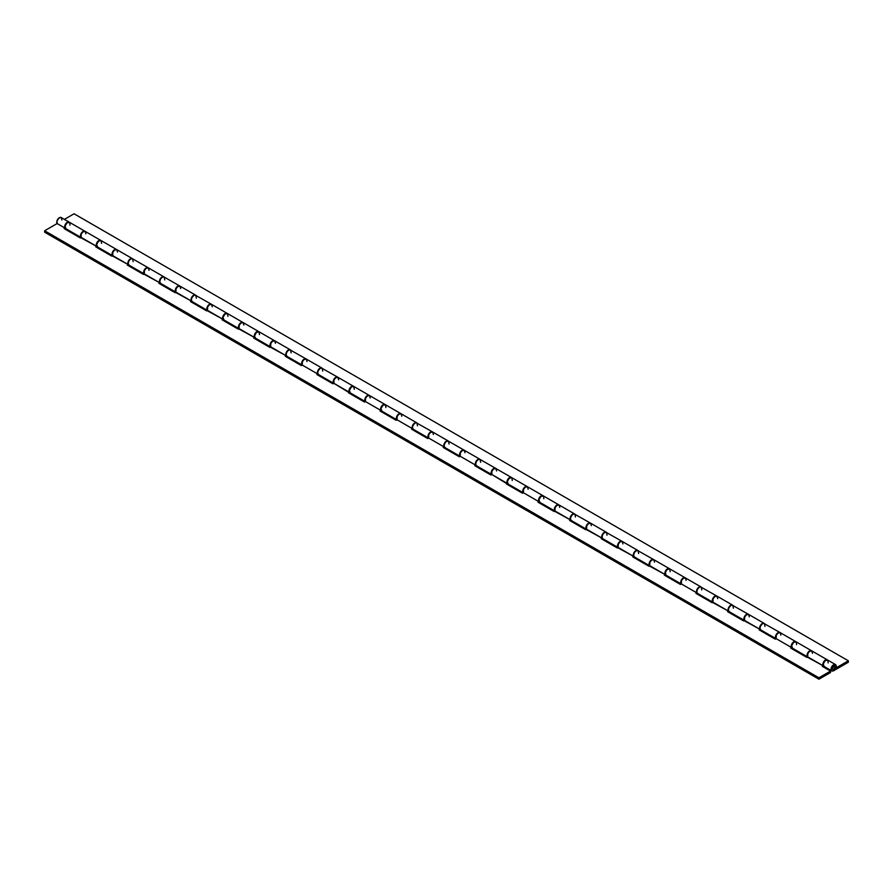 <?xml version="1.0" encoding="UTF-8"?>
<svg xmlns="http://www.w3.org/2000/svg" width="893" height="893" viewBox="0 0 893 893"><rect width="100%" height="100%" fill="white"/><g stroke="black" fill="none" stroke-linecap="round" stroke-linejoin="round"><path stroke-width="1.34" d="M833.638 669.292A1.92 1.105 -60 0 1 832.678 669.393A1.92 1.105 -60 0 1 832.388 667.852A1.92 1.105 -60 0 1 833.638 666.167A1.92 1.105 -60 0 1 834.598 666.078A1.92 1.105 -60 0 1 834.888 667.607A1.92 1.105 -60 0 1 833.638 669.292L834.966 667.272L834.397 665.999L832.388 667.852L832.51 669.248L833.638 669.292A1.92 1.105 -60 0 1 832.678 669.393A1.92 1.105 -60 0 1 832.388 667.852A1.92 1.105 -60 0 1 833.638 666.167A1.92 1.105 -60 0 1 834.598 666.078A1.92 1.105 -60 0 1 834.888 667.607A1.92 1.105 -60 0 1 833.638 669.292L832.51 669.248L832.388 667.852L834.397 665.999L834.966 667.272L833.638 669.292M833.638 670.732A3.672 2.121 -60 0 1 831.807 670.911A3.672 2.121 -60 0 1 831.807 666.669A3.672 2.121 -60 0 1 835.468 664.559A3.672 2.121 -60 0 1 835.848 668.02L835.993 665.106L833.593 664.76L831.048 669.002L831.472 670.632L832.801 671.056L848.35 662.238L848.35 660.809L835.848 668.02L848.35 660.809L74.074 213.784L64.385 219.377L74.074 213.784L848.35 660.809L848.35 662.238L833.638 670.732M835.468 664.559L827.577 659.994A3.672 2.121 120 0 0 823.904 662.115A3.672 2.121 120 0 0 823.904 666.345L831.807 670.911M807.652 656.947A3.672 2.121 -60 0 1 807.886 652.671A3.672 2.121 -60 0 1 811.469 650.696L795.987 641.754A3.672 2.121 120 0 0 792.314 643.875A3.672 2.121 120 0 0 792.314 648.106L807.797 657.047M776.062 638.707A3.672 2.121 -60 0 1 776.296 634.443A3.672 2.121 -60 0 1 779.879 632.456A3.672 2.121 -60 0 1 780.024 632.557M764.966 626.428L764.43 623.537A3.672 2.121 120 0 0 760.724 625.636A3.672 2.121 120 0 0 760.724 629.878L776.207 638.808M744.461 620.468A3.672 2.121 -60 0 1 744.706 616.203A3.672 2.121 -60 0 1 748.289 614.217A3.672 2.121 -60 0 1 748.434 614.317M733.376 608.2L732.84 605.298A3.672 2.121 120 0 0 729.135 607.396A3.672 2.121 120 0 0 729.135 611.638L744.617 620.579M712.871 602.228A3.672 2.121 -60 0 1 713.116 597.964A3.672 2.121 -60 0 1 716.699 595.977A3.672 2.121 -60 0 1 716.845 596.077M701.786 589.96L701.251 587.058A3.672 2.121 120 0 0 697.545 589.157A3.672 2.121 120 0 0 697.545 593.399L713.027 602.34M681.281 583.989A3.672 2.121 -60 0 1 681.526 579.724A3.672 2.121 -60 0 1 685.11 577.749A3.672 2.121 -60 0 1 685.255 577.849M685.11 577.749L669.627 568.808A3.672 2.121 120 0 0 665.955 570.917A3.672 2.121 120 0 0 665.955 575.159L681.437 584.1M649.691 565.749A3.672 2.121 -60 0 1 649.937 561.485A3.672 2.121 -60 0 1 653.52 559.509A3.672 2.121 -60 0 1 653.665 559.61M638.607 553.481L638.071 550.59A3.672 2.121 120 0 0 634.365 552.678A3.672 2.121 120 0 0 634.365 556.919L649.847 565.861M618.101 547.509A3.672 2.121 -60 0 1 618.347 543.245A3.672 2.121 -60 0 1 621.93 541.27A3.672 2.121 -60 0 1 622.075 541.37M607.017 535.242L606.481 532.351A3.672 2.121 120 0 0 602.775 534.438A3.672 2.121 120 0 0 602.775 538.68L618.257 547.621M586.511 529.27A3.672 2.121 -60 0 1 586.757 525.006A3.672 2.121 -60 0 1 590.34 523.03A3.672 2.121 -60 0 1 590.485 523.131M575.416 517.002L574.891 514.111A3.672 2.121 120 0 0 571.185 516.21A3.672 2.121 120 0 0 571.185 520.44L586.668 529.382M554.921 511.042A3.672 2.121 -60 0 1 555.156 506.766A3.672 2.121 -60 0 1 558.75 504.791A3.672 2.121 -60 0 1 558.895 504.891M558.75 504.791L543.257 495.849A3.672 2.121 120 0 0 539.595 497.97A3.672 2.121 120 0 0 539.595 502.201L555.078 511.142M523.331 492.802A3.672 2.121 -60 0 1 523.566 488.527A3.672 2.121 -60 0 1 527.16 486.551A3.672 2.121 -60 0 1 527.305 486.652M527.16 486.551L511.667 477.61A3.672 2.121 120 0 0 508.005 479.731A3.672 2.121 120 0 0 508.005 483.961L523.488 492.903M491.742 474.563A3.672 2.121 -60 0 1 491.976 470.287A3.672 2.121 -60 0 1 495.57 468.312A3.672 2.121 -60 0 1 495.715 468.412M480.646 462.284L480.11 459.393A3.672 2.121 120 0 0 476.416 461.491A3.672 2.121 120 0 0 476.416 465.722L491.898 474.663M460.152 456.323A3.672 2.121 -60 0 1 460.386 452.048A3.672 2.121 -60 0 1 463.969 450.072A3.672 2.121 -60 0 1 464.126 450.172M449.056 444.044L448.52 441.153A3.672 2.121 120 0 0 444.826 443.252A3.672 2.121 120 0 0 444.826 447.482L460.308 456.423M428.562 438.083A3.672 2.121 -60 0 1 428.796 433.808A3.672 2.121 -60 0 1 432.379 431.832A3.672 2.121 -60 0 1 432.536 431.933M417.466 425.805L416.931 422.914A3.672 2.121 120 0 0 413.236 425.012A3.672 2.121 120 0 0 413.236 429.243L428.718 438.184M396.972 419.844A3.672 2.121 -60 0 1 397.206 415.569A3.672 2.121 -60 0 1 400.79 413.593A3.672 2.121 -60 0 1 400.946 413.693M400.79 413.593L385.307 404.652A3.672 2.121 120 0 0 381.635 406.773A3.672 2.121 120 0 0 381.635 411.014L397.128 419.944M365.382 401.604A3.672 2.121 -60 0 1 365.617 397.34A3.672 2.121 -60 0 1 369.2 395.353A3.672 2.121 -60 0 1 369.356 395.454M369.2 395.353L353.717 386.412A3.672 2.121 120 0 0 350.045 388.533A3.672 2.121 120 0 0 350.045 392.775L365.538 401.716M333.792 383.365A3.672 2.121 -60 0 1 334.027 379.101A3.672 2.121 -60 0 1 337.61 377.114A3.672 2.121 -60 0 1 337.766 377.214M322.697 371.097L322.161 368.195A3.672 2.121 120 0 0 318.455 370.294A3.672 2.121 120 0 0 318.455 374.535L333.949 383.477M302.202 365.125A3.672 2.121 -60 0 1 302.437 360.861A3.672 2.121 -60 0 1 306.02 358.886A3.672 2.121 -60 0 1 306.165 358.986M291.107 352.858L290.571 349.956A3.672 2.121 120 0 0 286.865 352.054A3.672 2.121 120 0 0 286.865 356.296L302.359 365.237M270.612 346.886A3.672 2.121 -60 0 1 270.847 342.622A3.672 2.121 -60 0 1 274.43 340.646A3.672 2.121 -60 0 1 274.575 340.746M274.43 340.646L258.948 331.705A3.672 2.121 120 0 0 255.275 333.815A3.672 2.121 120 0 0 255.275 338.056L270.769 346.997M239.023 328.646A3.672 2.121 -60 0 1 239.257 324.382A3.672 2.121 -60 0 1 242.84 322.406A3.672 2.121 -60 0 1 242.985 322.507M242.84 322.406L227.358 313.465A3.672 2.121 120 0 0 223.685 315.575A3.672 2.121 120 0 0 223.685 319.817L239.168 328.758M207.422 310.407A3.672 2.121 -60 0 1 207.667 306.143A3.672 2.121 -60 0 1 211.25 304.167A3.672 2.121 -60 0 1 211.395 304.267M196.337 298.139L195.801 295.248A3.672 2.121 120 0 0 192.095 297.347A3.672 2.121 120 0 0 192.095 301.577L207.578 310.518M175.832 292.178A3.672 2.121 -60 0 1 176.077 287.903A3.672 2.121 -60 0 1 179.66 285.927A3.672 2.121 -60 0 1 179.806 286.028M164.747 279.9L164.212 277.009A3.672 2.121 120 0 0 160.506 279.107A3.672 2.121 120 0 0 160.506 283.338L175.988 292.279M144.242 273.939A3.672 2.121 -60 0 1 144.487 269.664A3.672 2.121 -60 0 1 148.071 267.688A3.672 2.121 -60 0 1 148.216 267.788M133.157 261.66L132.622 258.769A3.672 2.121 120 0 0 128.916 260.868A3.672 2.121 120 0 0 128.916 265.098L144.398 274.039M112.652 255.699A3.672 2.121 -60 0 1 112.898 251.424A3.672 2.121 -60 0 1 116.481 249.448L100.998 240.507A3.672 2.121 120 0 0 97.326 242.628A3.672 2.121 120 0 0 97.326 246.859L112.808 255.8M81.062 237.46A3.672 2.121 -60 0 1 81.308 233.185A3.672 2.121 -60 0 1 84.891 231.209A3.672 2.121 -60 0 1 85.036 231.309M84.891 231.209L69.397 222.268A3.672 2.121 120 0 0 65.736 224.389A3.672 2.121 120 0 0 65.736 228.619L81.218 237.56M69.978 225.181L69.71 222.513L67.098 222.77L65.044 226.197L65.982 228.731M101.568 243.421L101.3 240.753L98.688 241.01L96.634 244.436L97.571 246.97M81.151 237.527L80.47 235.663L81.43 232.984L83.44 231.209L85.192 231.454M148.071 267.688L132.298 258.624L130.278 259.249L128.815 261.035L128.168 263.692L129.161 265.21M112.741 255.766L112.06 253.902L113.02 251.223L115.03 249.448L116.782 249.694M179.66 285.927L163.888 276.863L161.867 277.489L160.405 279.275L159.758 281.92L160.751 283.449M144.331 273.995L143.65 272.142L144.61 269.463L146.619 267.677L148.372 267.933M211.25 304.167L195.12 295.047L193.457 295.728L191.738 298.05L191.348 300.16L192.341 301.689M175.921 292.234L175.24 290.381L176.2 287.702L178.209 285.916L179.962 286.173M227.927 316.379L227.659 313.711L225.047 313.968L223.004 317.383L223.931 319.928M207.511 310.474L206.83 308.61L207.79 305.942L209.799 304.156L211.552 304.413M259.517 334.618L258.981 331.727L256.235 332.564L254.527 336.148L255.521 338.168M239.112 328.713L238.42 326.849L239.391 324.181L241.389 322.395L243.142 322.652M306.02 358.886L289.89 349.766L287.825 350.804L286.519 352.768L286.117 354.878L287.122 356.407M270.702 346.953L270.01 345.089L270.981 342.421L272.979 340.635L274.731 340.892M337.61 377.114L321.48 368.005L319.828 368.675L318.109 371.008L317.707 373.118L318.712 374.636M302.292 365.192L301.6 363.328L302.571 360.649L304.569 358.874L306.321 359.131M354.287 389.337L353.751 386.435L351.418 386.915L349.364 390.341L350.302 392.875M333.882 383.432L333.189 381.568L334.161 378.889L336.159 377.114L337.922 377.371M385.876 407.565L385.609 404.897L383.008 405.154L380.954 408.581L381.891 411.115M365.471 401.671L364.779 399.807L365.75 397.128L367.749 395.353L369.512 395.61M432.379 431.832L416.25 422.724L414.598 423.394L412.879 425.727L412.477 427.836L413.481 429.354M397.061 419.911L396.369 418.047L397.34 415.368L399.338 413.593L401.102 413.839M463.969 450.072L448.208 441.008L446.187 441.633L444.725 443.419L444.067 446.076L445.071 447.594M428.651 438.15L427.959 436.286L428.93 433.607L430.928 431.832L432.692 432.078M495.57 468.312L479.798 459.248L477.777 459.873L476.315 461.659L475.668 464.315L476.661 465.833M460.241 456.39L459.549 454.526L460.52 451.847L462.518 450.072L464.282 450.318M512.236 480.523L511.979 477.855L509.367 478.112L507.313 481.539L508.251 484.073M491.831 474.629L491.139 472.765L492.11 470.086L494.108 468.312L495.872 468.557M543.826 498.763L543.569 496.095L540.957 496.352L538.903 499.779L539.841 502.312M523.421 492.858L522.74 491.005L523.7 488.326L525.698 486.54L527.462 486.797M590.34 523.03L574.21 513.91L572.547 514.591L570.828 516.924L570.504 519.469L571.431 520.552M555.011 511.097L554.33 509.244L555.29 506.565L557.288 504.779L559.051 505.036M621.93 541.27L605.8 532.15L603.724 533.188L602.418 535.153L602.094 537.709L603.021 538.792M586.601 529.337L585.92 527.473L586.88 524.805L588.878 523.019L590.641 523.276M653.52 559.509L637.39 550.389L635.314 551.428L634.008 553.392L633.684 555.948L634.61 557.031M618.19 547.576L617.51 545.712L618.469 543.044L620.479 541.258L622.231 541.515M670.196 571.721L669.661 568.83L666.904 569.667L665.263 572.726L666.2 575.271M649.78 565.816L649.099 563.952L650.059 561.284L652.069 559.498L653.821 559.755M716.699 595.977L700.57 586.868L698.906 587.538L697.187 589.871L696.864 592.427L697.79 593.499M681.37 584.055L680.689 582.191L681.649 579.512L683.658 577.738L685.411 577.994M748.289 614.217L732.16 605.108L730.496 605.778L728.777 608.111L728.387 610.22L729.38 611.738M712.96 602.295L712.279 600.431L713.239 597.752L715.248 595.977L717.001 596.234M779.879 632.456L763.749 623.347L762.086 624.017L760.367 626.35L759.976 628.46L760.97 629.978M744.55 620.535L743.869 618.67L744.829 615.991L746.838 614.217L748.591 614.473M796.556 644.668L796.288 642L793.687 642.257L791.633 645.684L792.56 648.218M776.14 638.774L775.459 636.91L776.43 634.231L778.428 632.456L780.181 632.702M828.146 662.907L827.878 660.24L825.277 660.496L823.223 663.923L824.161 666.457M807.741 657.014L807.049 655.149L808.02 652.47L810.018 650.696L811.77 650.941M69.096 222.089L61.193 217.535A3.672 2.121 120 0 0 57.755 219.287A3.672 2.121 120 0 0 57.152 223.551L65.044 228.106A3.672 2.121 -60 0 1 65.658 223.842A3.672 2.121 -60 0 1 69.096 222.089A3.672 2.121 -60 0 1 69.241 222.19M100.686 240.329L85.203 231.387A3.672 2.121 120 0 0 81.754 233.14A3.672 2.121 120 0 0 81.151 237.404L96.634 246.345A3.672 2.121 -60 0 1 97.248 242.081A3.672 2.121 -60 0 1 100.686 240.329A3.672 2.121 -60 0 1 100.831 240.429M132.276 258.568L116.793 249.627A3.672 2.121 120 0 0 113.344 251.379A3.672 2.121 120 0 0 112.741 255.644L128.224 264.585A3.672 2.121 -60 0 1 128.838 260.321A3.672 2.121 -60 0 1 132.276 258.568A3.672 2.121 -60 0 1 132.421 258.669M163.865 276.808L148.383 267.867A3.672 2.121 120 0 0 144.934 269.619A3.672 2.121 120 0 0 144.331 273.883L159.814 282.824A3.672 2.121 -60 0 1 160.427 278.56A3.672 2.121 -60 0 1 163.865 276.808A3.672 2.121 -60 0 1 164.011 276.908M195.455 295.047L179.973 286.106A3.672 2.121 120 0 0 176.535 287.859A3.672 2.121 120 0 0 175.921 292.123L191.415 301.064A3.672 2.121 -60 0 1 192.017 296.8A3.672 2.121 -60 0 1 195.455 295.047A3.672 2.121 -60 0 1 195.6 295.148M227.045 313.287L211.563 304.346A3.672 2.121 120 0 0 208.125 306.098A3.672 2.121 120 0 0 207.511 310.362L223.004 319.303A3.672 2.121 -60 0 1 223.607 315.039A3.672 2.121 -60 0 1 227.045 313.287A3.672 2.121 -60 0 1 227.19 313.387M258.635 331.526L243.153 322.585A3.672 2.121 120 0 0 239.715 324.338A3.672 2.121 120 0 0 239.101 328.602L254.594 337.543A3.672 2.121 -60 0 1 255.197 333.279A3.672 2.121 -60 0 1 258.635 331.526A3.672 2.121 -60 0 1 258.78 331.627M290.225 349.766L274.743 340.825A3.672 2.121 120 0 0 271.305 342.577A3.672 2.121 120 0 0 270.691 346.841L286.184 355.782A3.672 2.121 -60 0 1 286.787 351.507A3.672 2.121 -60 0 1 290.225 349.766A3.672 2.121 -60 0 1 290.37 349.866M321.815 367.994L306.332 359.064A3.672 2.121 120 0 0 302.894 360.805A3.672 2.121 120 0 0 302.281 365.081L317.774 374.022A3.672 2.121 -60 0 1 318.377 369.747A3.672 2.121 -60 0 1 321.815 367.994A3.672 2.121 -60 0 1 321.96 368.095M353.405 386.234L337.922 377.292A3.672 2.121 120 0 0 334.484 379.045A3.672 2.121 120 0 0 333.882 383.32L349.364 392.261A3.672 2.121 -60 0 1 349.967 387.986A3.672 2.121 -60 0 1 353.405 386.234A3.672 2.121 -60 0 1 353.561 386.334M384.995 404.473L369.512 395.532A3.672 2.121 120 0 0 366.074 397.285A3.672 2.121 120 0 0 365.471 401.56L380.954 410.49A3.672 2.121 -60 0 1 381.557 406.226A3.672 2.121 -60 0 1 384.995 404.473A3.672 2.121 -60 0 1 385.151 404.574M416.584 422.713L401.102 413.772A3.672 2.121 120 0 0 397.664 415.524A3.672 2.121 120 0 0 397.061 419.788L412.544 428.729A3.672 2.121 -60 0 1 413.146 424.465A3.672 2.121 -60 0 1 416.584 422.713A3.672 2.121 -60 0 1 416.741 422.813M448.174 440.952L432.692 432.011A3.672 2.121 120 0 0 429.254 433.764A3.672 2.121 120 0 0 428.651 438.028L444.134 446.969A3.672 2.121 -60 0 1 444.736 442.705A3.672 2.121 -60 0 1 448.174 440.952A3.672 2.121 -60 0 1 448.331 441.053M479.764 459.192L464.282 450.251A3.672 2.121 120 0 0 460.844 452.003A3.672 2.121 120 0 0 460.241 456.267L475.723 465.208A3.672 2.121 -60 0 1 476.326 460.944A3.672 2.121 -60 0 1 479.764 459.192A3.672 2.121 -60 0 1 479.921 459.292M511.365 477.431L495.872 468.49A3.672 2.121 120 0 0 492.434 470.243A3.672 2.121 120 0 0 491.831 474.507L507.313 483.448A3.672 2.121 -60 0 1 507.916 479.184A3.672 2.121 -60 0 1 511.365 477.431A3.672 2.121 -60 0 1 511.51 477.532M542.955 495.671L527.462 486.73A3.672 2.121 120 0 0 524.024 488.482A3.672 2.121 120 0 0 523.421 492.746L538.903 501.687A3.672 2.121 -60 0 1 539.506 497.423A3.672 2.121 -60 0 1 542.955 495.671A3.672 2.121 -60 0 1 543.1 495.771M574.545 513.91L559.051 504.969A3.672 2.121 120 0 0 555.613 506.722A3.672 2.121 120 0 0 555.011 510.986L570.493 519.927A3.672 2.121 -60 0 1 571.107 515.663A3.672 2.121 -60 0 1 574.545 513.91A3.672 2.121 -60 0 1 574.69 514.011M606.135 532.15L590.641 523.209A3.672 2.121 120 0 0 587.203 524.961A3.672 2.121 120 0 0 586.601 529.225L602.083 538.166A3.672 2.121 -60 0 1 602.697 533.902A3.672 2.121 -60 0 1 606.135 532.15A3.672 2.121 -60 0 1 606.28 532.25M637.725 550.389L622.231 541.448A3.672 2.121 120 0 0 618.793 543.201A3.672 2.121 120 0 0 618.19 547.465L633.673 556.406A3.672 2.121 -60 0 1 634.287 552.142A3.672 2.121 -60 0 1 637.725 550.389A3.672 2.121 -60 0 1 637.87 550.49M669.315 568.629L653.832 559.688A3.672 2.121 120 0 0 650.383 561.44A3.672 2.121 120 0 0 649.78 565.704L665.263 574.645A3.672 2.121 -60 0 1 665.877 570.381A3.672 2.121 -60 0 1 669.315 568.629A3.672 2.121 -60 0 1 669.46 568.729M700.905 586.868L685.422 577.927A3.672 2.121 120 0 0 681.973 579.669A3.672 2.121 120 0 0 681.37 583.944L696.853 592.885A3.672 2.121 -60 0 1 697.466 588.61A3.672 2.121 -60 0 1 700.905 586.868A3.672 2.121 -60 0 1 701.05 586.969M732.494 605.097L717.012 596.156A3.672 2.121 120 0 0 713.574 597.908A3.672 2.121 120 0 0 712.96 602.183L728.454 611.125A3.672 2.121 -60 0 1 729.056 606.849A3.672 2.121 -60 0 1 732.494 605.097A3.672 2.121 -60 0 1 732.64 605.197M764.084 623.336L748.602 614.395A3.672 2.121 120 0 0 745.164 616.148A3.672 2.121 120 0 0 744.55 620.423L760.043 629.364A3.672 2.121 -60 0 1 760.646 625.089A3.672 2.121 -60 0 1 764.084 623.336A3.672 2.121 -60 0 1 764.229 623.437M827.264 659.815L811.782 650.874A3.672 2.121 120 0 0 808.344 652.627A3.672 2.121 120 0 0 807.73 656.891L823.223 665.832A3.672 2.121 -60 0 1 823.826 661.568A3.672 2.121 -60 0 1 827.264 659.815A3.672 2.121 -60 0 1 827.409 659.916M830.546 672.518L830.546 671.09L818.926 677.787L818.926 679.216L830.546 672.518L830.546 671.09L818.926 677.787L818.926 679.216L44.65 232.191L44.65 230.762L44.65 232.191L818.926 679.216L830.546 672.518M61.874 220.013L61.293 217.591L59.407 217.691L57.007 220.794L57.152 223.551L44.65 230.762L818.926 677.787L44.65 230.762L57.152 223.551L65.044 228.106L64.162 228.619L96.634 246.345L95.752 246.859L128.224 264.585L127.342 265.098L159.814 282.824L158.932 283.338L191.415 301.064L190.522 301.577L223.004 319.303L222.111 319.817L254.594 337.543L253.701 338.056L286.184 355.782L285.291 356.296L301.399 365.583L302.281 365.081L317.774 374.022L316.881 374.524L332.989 383.823L333.882 383.32L364.578 402.062L365.471 401.56L380.954 410.49L380.072 411.003L396.168 420.302L397.061 419.788L412.544 428.729L411.662 429.243L427.758 438.541L428.651 438.028L444.134 446.969L443.252 447.482L459.348 456.781L460.241 456.267L475.723 465.208L474.842 465.722L490.949 475.02L491.831 474.507L522.539 493.26L523.421 492.746L538.903 501.687L538.021 502.201L570.493 519.927L569.611 520.44L602.083 538.166L601.201 538.68L633.673 556.406L632.791 556.919L665.263 574.645L664.381 575.159L680.488 584.457L681.37 583.944L696.853 592.885L695.971 593.387L728.454 611.125L727.561 611.627L760.043 629.364L759.15 629.866L775.258 639.165L776.14 638.651L791.633 647.592A3.672 2.121 -60 0 1 792.236 643.328A3.672 2.121 -60 0 1 795.674 641.576A3.672 2.121 -60 0 1 795.819 641.676M791.979 648.82L792.772 648.374L791.979 648.82M760.389 630.581L761.171 630.134L760.389 630.581M728.8 612.341L729.581 611.895L728.8 612.341M697.21 594.113L697.991 593.655L697.21 594.113M665.62 575.873L666.401 575.416L665.62 575.873M634.03 557.634L634.811 557.176L634.03 557.634M602.44 539.394L603.221 538.937L602.44 539.394M570.85 521.155L571.632 520.697L570.85 521.155M539.26 502.915L540.042 502.458L539.26 502.915M507.671 484.676L508.452 484.218L507.671 484.676M476.081 466.436L476.862 465.99L476.081 466.436M444.491 448.197L445.272 447.75L444.491 448.197M412.901 429.957L413.682 429.511L412.901 429.957M381.311 411.718L382.092 411.271L381.311 411.718M349.71 393.478L350.502 393.032L349.71 393.478M318.12 375.25L318.913 374.792L318.12 375.25M286.53 357.01L287.323 356.553L286.53 357.01M254.94 338.771L255.733 338.313L254.94 338.771M223.35 320.531L224.132 320.074L223.35 320.531M191.761 302.292L192.542 301.834L191.761 302.292M160.171 284.052L160.952 283.594L160.171 284.052M128.581 265.813L129.362 265.355L128.581 265.813M96.991 247.573L97.772 247.127L96.991 247.573M65.401 229.334L66.182 228.887L65.401 229.334M823.569 667.06L824.362 666.613L823.569 667.06M795.674 641.576L780.192 632.635A3.672 2.121 120 0 0 776.754 634.387A3.672 2.121 120 0 0 776.14 638.651L791.633 647.592L790.74 648.106L823.223 665.832L822.33 666.345L830.546 671.09L822.33 666.345L823.223 665.832L822.933 663.633L824.239 661.021L826.315 659.67L827.621 660.128M812.451 653.363L811.871 650.941L809.56 651.31L807.808 653.598L807.73 656.891L806.848 657.404L790.74 648.106L791.633 647.592L791.343 645.393L792.649 642.781L794.725 641.431L796.031 641.888M780.862 635.124L780.281 632.702L777.97 633.07L776.218 635.358L776.14 638.651L775.258 639.165L759.15 629.866L760.043 629.364L759.753 627.154L761.059 624.542L763.135 623.191L764.441 623.649M749.272 616.884L748.691 614.462L746.381 614.83L744.628 617.119L744.55 620.423L743.668 620.925L727.561 611.627L728.454 611.125L728.163 608.914L729.469 606.302L731.534 604.952L732.852 605.409M717.682 598.645L717.101 596.223L714.791 596.591L713.038 598.879L712.96 602.183L712.078 602.686L695.971 593.387L696.853 592.885L696.573 590.675L697.88 588.063L699.945 586.712L701.262 587.17M686.092 580.405L685.511 577.983L683.201 578.351L681.448 580.64L681.37 583.944L680.488 584.457L664.381 575.159L665.263 574.645L664.984 572.435L666.29 569.823L668.355 568.473L669.672 568.93M654.502 562.166L653.922 559.744L651.611 560.112L649.858 562.4L649.78 565.704L648.898 566.218L632.791 556.919L633.673 556.406L633.394 554.196L634.7 551.584L636.765 550.233L638.071 550.691M622.912 543.926L622.332 541.504L620.021 541.884L618.269 544.161L618.19 547.465L617.309 547.978L601.201 538.68L602.083 538.166L601.804 535.956L603.11 533.344L605.175 531.994L606.481 532.451M591.322 525.687L590.742 523.265L588.431 523.644L586.679 525.921L586.601 529.225L585.719 529.739L569.611 520.44L570.493 519.927L570.214 517.717L571.52 515.105L573.172 513.866L574.891 514.212M559.732 507.447L559.152 505.025L556.841 505.405L555.078 507.682L555.011 510.986L554.129 511.499L538.021 502.201L538.903 501.687L538.624 499.477L539.93 496.876L541.582 495.626L543.301 495.972M528.143 489.219L527.562 486.797L525.251 487.165L523.488 489.442L523.421 492.746L522.539 493.26L506.431 483.961L507.313 483.448L507.023 481.249L508.34 478.637L509.992 477.387L511.711 477.733M496.553 470.979L495.972 468.557L493.662 468.925L491.898 471.203L491.831 474.507L490.949 475.02L474.842 465.722L475.723 465.208L475.433 463.009L476.75 460.397L478.815 459.047L480.121 459.493M464.963 452.74L464.382 450.318L462.072 450.686L460.308 452.974L460.241 456.267L459.348 456.781L443.252 447.482L444.134 446.969L443.843 444.77L445.161 442.158L447.226 440.807L448.532 441.254M433.373 434.5L432.792 432.078L430.482 432.446L428.718 434.735L428.651 438.028L427.758 438.541L411.662 429.243L412.544 428.729L412.253 426.53L413.571 423.918L415.636 422.568L416.942 423.025M401.783 416.261L401.203 413.839L398.892 414.207L397.128 416.495L397.061 419.788L396.168 420.302L380.072 411.003L380.954 410.49L380.664 408.291L381.981 405.679L384.046 404.328L385.352 404.786M370.193 398.021L369.613 395.599L367.302 395.967L365.538 398.256L365.471 401.56L364.578 402.062L348.471 392.764L349.364 392.261L349.074 390.051L350.38 387.439L352.456 386.089L353.762 386.546M338.603 379.782L338.023 377.359L335.712 377.728L333.949 380.016L333.882 383.32L332.989 383.823L316.881 374.524L317.774 374.022L317.484 371.812L318.79 369.2L320.866 367.849L322.172 368.307M307.002 361.542L306.433 359.12L304.122 359.488L302.359 361.777L302.281 365.081L301.399 365.583L285.291 356.296L286.184 355.782L285.894 353.572L287.2 350.96L289.276 349.609L290.582 350.067M275.412 343.303L274.843 340.88L272.521 341.249L270.769 343.537L270.691 346.841L269.809 347.355L253.701 338.056L254.594 337.543L254.304 335.333L255.61 332.721L257.686 331.37L258.992 331.828M243.822 325.063L243.242 322.641L240.931 323.02L239.179 325.298L239.101 328.602L238.219 329.115L222.111 319.817L223.004 319.303L222.714 317.093L224.02 314.481L226.096 313.13L227.402 313.588M212.233 306.824L211.652 304.401L209.342 304.781L207.589 307.058L207.511 310.362L206.629 310.876L190.522 301.577L191.415 301.064L191.124 298.854L192.43 296.242L194.495 294.891L195.813 295.349M180.643 288.584L180.062 286.162L177.752 286.541L175.999 288.819L175.921 292.123L175.039 292.636L158.932 283.338L159.814 282.824L159.534 280.614L160.84 278.002L162.504 276.763L164.223 277.109M149.053 270.345L148.472 267.922L146.162 268.302L144.409 270.579L144.331 273.883L143.449 274.397L127.342 265.098L128.224 264.585L127.945 262.386L129.251 259.774L130.914 258.524L132.633 258.87M117.463 252.116L116.883 249.694L114.572 250.062L112.819 252.339L112.741 255.644L111.859 256.157L95.752 246.859L96.634 246.345L96.355 244.146L97.661 241.534L99.313 240.284L101.043 240.63M85.873 233.877L85.293 231.454L82.982 231.823L81.23 234.1L81.151 237.404L80.27 237.918L64.162 228.619L65.044 228.106L64.765 225.907L66.071 223.295L68.136 221.944L69.442 222.39"/></g></svg>
